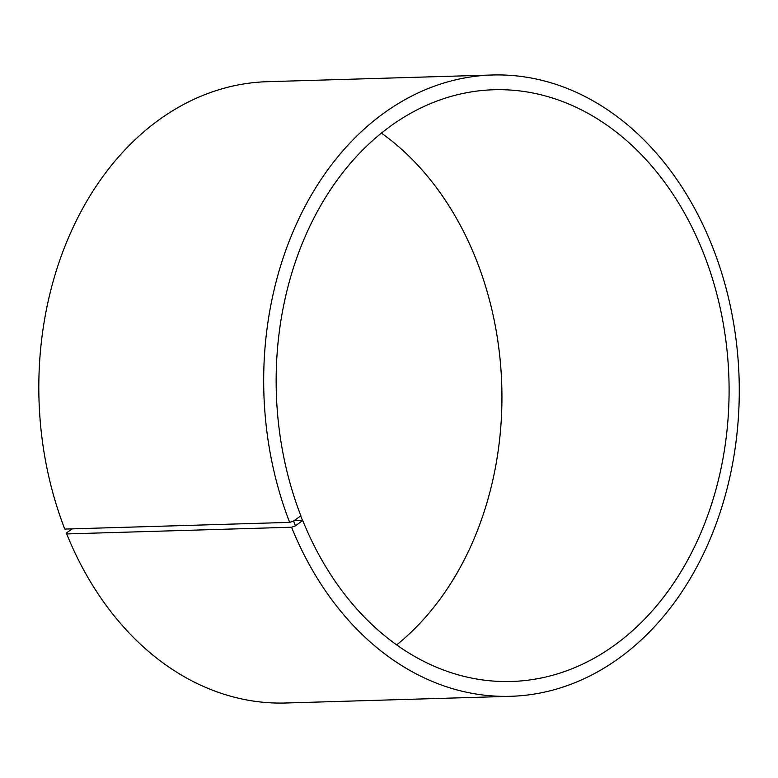 <?xml version="1.0" encoding="UTF-8"?>
<svg xmlns="http://www.w3.org/2000/svg" width="778" height="778" viewBox="0 0 778 778"><rect width="100%" height="100%" fill="white"/><g stroke="black" fill="none" stroke-linecap="round" stroke-linejoin="round"><path stroke-width="1.17" d="M289.649 522.378A310.792 237.728 -91.7 0 1 492.221 74.999L267.35 81.7A310.792 237.728 -91.7 0 0 64.778 529.079L289.649 522.378L293.569 521.027L300.882 515.833A295.99 226.408 -91.7 0 1 493.806 89.752A295.99 226.408 -91.7 0 1 728.928 378.876A295.99 226.408 -91.7 0 1 511.438 681.479A295.99 226.408 -91.7 0 1 302.71 520.453L294.055 520.715M381.414 133.096A295.99 226.408 -91.7 0 1 396.663 644.904M72.403 528.855L66.791 532.638L66.694 533.932L291.565 527.231L295.475 525.821L302.71 520.453M492.221 74.999A310.792 237.728 -91.7 0 1 739.1 378.565A310.792 237.728 -91.7 0 1 510.728 696.3L285.857 703.001A310.792 237.728 -91.7 0 1 66.694 533.932M510.728 696.3A310.792 237.728 -91.7 0 1 291.565 527.231M293.569 521.027L295.475 525.821M300.833 516.329L302.671 520.968"/></g></svg>
